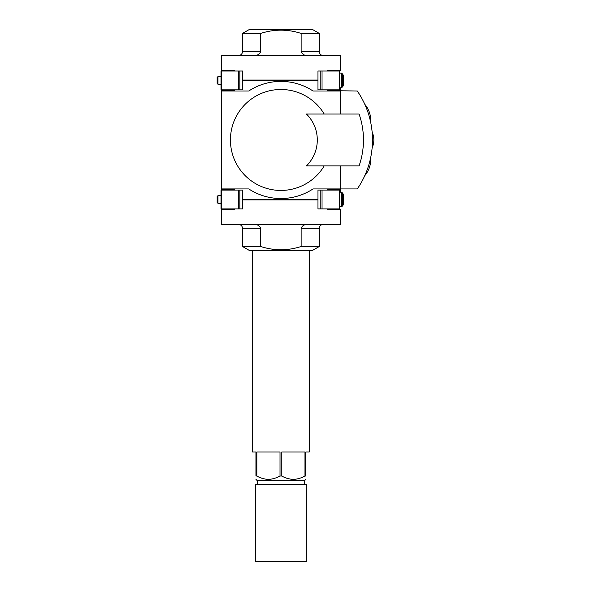 <?xml version="1.0" encoding="UTF-8"?>
<svg xmlns="http://www.w3.org/2000/svg" width="591" height="591" viewBox="0 0 591 591"><rect width="100%" height="100%" fill="white"/><g stroke="black" fill="none" stroke-linecap="round" stroke-linejoin="round"><path stroke-width="0.89" d="M340.431 165.886L340.431 188.928L357.289 188.928A86.412 86.412 0 0 0 357.289 90.999L327.377 90.615L327.377 89.847M317.965 80.435L242.694 80.435M234.435 90.615L221.381 90.615L234.435 90.615L234.435 89.847M340.431 114.041L340.431 90.999L313.038 90.999A58.568 58.568 0 0 0 248.774 90.999L221.381 90.999L221.381 89.847L242.694 89.847L242.694 71.023L239.843 71.023L239.843 89.847M242.982 80.051L242.982 80.435M340.431 192.193L340.431 189.312L327.377 189.312L340.431 189.312L340.431 188.928L313.038 188.928A58.568 58.568 0 0 1 248.774 188.928A58.568 58.568 0 0 0 313.038 188.928M327.377 90.615L340.431 90.615L340.431 87.734M221.381 90.999L221.381 189.312L234.435 189.312L221.381 189.312L221.381 190.08L242.694 190.08L242.694 208.896L220.997 208.896L220.997 190.08L221.381 190.08L221.381 208.896M234.435 189.312L234.435 190.08M327.377 189.312L327.377 190.08M317.965 199.492L242.694 199.492M221.381 188.928L248.774 188.928M313.038 90.999A58.568 58.568 0 0 0 248.774 90.999M324.215 114.041A50.479 50.479 0 0 0 248.257 101.467A50.479 50.479 0 0 0 248.257 178.46A50.479 50.479 0 0 0 324.215 165.886M306.441 165.886A36.383 36.383 0 0 0 306.441 114.041L359.084 114.041A78.729 78.729 0 0 1 359.084 165.886L306.441 165.886M370.535 121.628L370.032 119.448M327.377 208.896L327.377 209.665L340.431 209.665L340.431 224.454L221.381 224.454L221.381 209.665L234.435 209.665L234.435 208.896M242.694 199.876L317.965 199.876M323.151 224.454C320.817 224.683 319.539 225.961 319.31 228.296L301.137 228.296C302.326 225.585 304.52 224.307 307.719 224.454M254.093 224.454C257.292 224.307 259.486 225.585 260.675 228.296L260.675 246.491L242.502 246.491L242.502 228.296C242.273 225.961 240.995 224.683 238.661 224.454M301.137 228.296L301.137 246.491L319.31 246.491L319.31 228.296M319.31 246.491L312.587 250.377L249.225 250.377L242.502 246.491M260.675 246.491C274.158 250.85 287.64 250.85 301.137 246.491M257.38 484.642L257.38 480.801L304.431 480.801L305.872 479.36M252.586 250.377L252.586 451.997L255.94 451.997L255.94 475.999C255.94 480.394 255.94 480.394 255.94 475.999C255.94 480.394 255.94 480.394 255.94 475.999L256.834 475.999C264.502 480.394 272.229 480.394 280.016 475.999L281.796 475.999C289.464 480.394 297.192 480.394 304.978 475.999L305.872 475.999C305.872 480.394 305.872 480.394 305.872 475.999L305.872 451.997L309.226 451.997L309.226 250.377M256.834 475.999L256.834 451.997L280.016 451.997L280.016 475.999M281.796 475.999L281.796 451.997L304.978 451.997L304.978 475.999M304.431 484.642L304.431 480.801M255.519 561.45L306.293 561.45L306.293 484.642L255.519 484.642L255.519 561.45M234.435 71.023L234.435 70.255L221.381 70.255L221.381 55.473L340.431 55.473L340.431 70.255L327.377 70.255L327.377 71.023M317.965 80.051L242.694 80.051M238.661 55.473C240.995 55.244 242.273 53.966 242.502 51.631L260.675 51.631C259.486 54.335 257.292 55.62 254.093 55.473M307.719 55.473C304.52 55.62 302.326 54.342 301.137 51.631L301.137 33.428L319.31 33.428L319.31 51.631C319.539 53.966 320.817 55.244 323.151 55.473M260.675 51.631L260.675 33.428L242.502 33.428L242.502 51.631M242.502 33.428L249.225 29.55L312.587 29.55L319.31 33.428M301.137 33.428C287.654 29.07 274.172 29.07 260.675 33.428M339.662 208.896L317.965 208.896L317.965 190.08L339.662 190.08L339.662 208.896M343.312 194.69L343.312 204.287L342.75 205.838L342.75 193.139L343.312 194.69M339.662 192.193L341.399 192.193L342.75 193.139M217.156 196.471L217.983 195.651L217.156 196.471L217.156 202.506L217.983 203.326L220.997 203.326M220.997 195.651L217.983 195.651L217.983 203.326L217.156 202.506M339.662 89.847L317.965 89.847L317.965 71.023L339.662 71.023L339.662 89.847M343.312 75.633L343.312 85.237L342.75 86.788L342.75 74.089L343.312 75.633M339.662 73.136L341.399 73.136L342.75 74.089M217.156 77.421L217.983 76.594L217.156 77.421L217.156 83.449L217.983 84.277L220.997 84.277M220.997 76.594L217.983 76.594L217.983 84.277L217.156 83.449M221.381 71.023L220.997 71.023L220.997 89.847L221.381 89.847L221.381 71.023L239.843 71.023M260.675 228.296L242.502 228.296M301.137 51.631L319.31 51.631M320.817 208.896L320.817 190.08M339.278 208.896L339.278 190.08M322.036 208.896L322.036 190.08M341.399 192.193L341.399 206.784L342.75 205.838M239.843 190.08L239.843 208.896M238.631 190.08L238.631 208.896M320.817 89.847L320.817 71.023M339.278 89.847L339.278 71.023M322.036 89.847L322.036 71.023M341.399 73.136L341.399 87.734L342.75 86.788M238.631 71.023L238.631 89.847M372.16 147.647A18.336 18.336 0 0 0 372.16 132.281M370.712 122.455A25.406 25.406 0 0 0 364.795 104.297M364.795 175.63A25.406 25.406 0 0 0 370.712 157.465M257.38 480.801L255.94 479.36M339.662 206.784L341.399 206.784M339.662 87.734L341.399 87.734"/></g></svg>
